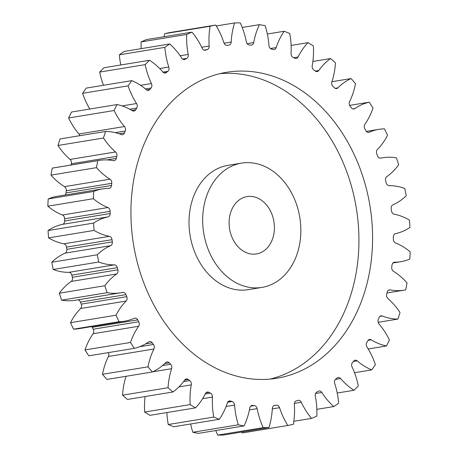 <?xml version="1.0" encoding="UTF-8"?>
<svg xmlns="http://www.w3.org/2000/svg" width="458" height="458" viewBox="0 0 458 458"><rect width="100%" height="100%" fill="white"/><g stroke="black" fill="none" stroke-linecap="round" stroke-linejoin="round"><path stroke-width="0.69" d="M267.483 286.067A62.975 48.663 80.7 0 0 299.103 213.777A62.975 48.663 80.7 0 0 241.566 163.122A62.975 48.663 80.7 0 0 236.03 164.468A62.975 48.663 80.7 0 0 204.411 236.763A62.975 48.663 80.7 0 0 261.947 287.412A62.975 48.663 80.7 0 0 267.483 286.067M261.947 287.412L248.293 289.651A62.975 48.663 -99.3 0 1 190.757 239.002A62.975 48.663 -99.3 0 1 222.376 166.706A62.975 48.663 -99.3 0 1 227.912 165.361L241.566 163.122M219.886 73.675A155.016 119.784 -99.3 0 1 355.517 203.61A155.016 119.784 -99.3 0 1 276.809 377.174A155.016 119.784 -99.3 0 1 269.974 379.104M213.05 75.604A155.016 119.784 80.7 0 0 135.219 253.56A155.016 119.784 80.7 0 0 276.844 378.239A155.016 119.784 80.7 0 0 290.464 374.93A155.016 119.784 80.7 0 0 368.295 196.98A155.016 119.784 80.7 0 0 226.67 72.295A155.016 119.784 80.7 0 0 213.05 75.604M244.498 197.203A29.066 22.459 80.7 0 0 229.905 230.574A29.066 22.459 80.7 0 0 256.463 253.95A29.066 22.459 80.7 0 0 259.016 253.331A29.066 22.459 80.7 0 0 273.609 219.966A29.066 22.459 80.7 0 0 247.051 196.585A29.066 22.459 80.7 0 0 244.498 197.203M368.18 132.396L369.28 132.213A3.681 2.845 -99.3 0 1 369.068 132.293A3.681 2.845 -99.3 0 1 368.742 132.373A3.681 2.845 -99.3 0 1 365.833 130.656A181.654 140.371 -99.3 0 0 364.803 128.79A3.681 2.845 -99.3 0 1 364.894 124.261A66.273 51.21 -99.3 0 0 372.995 108.077A203.455 157.22 80.7 0 0 369.211 102.18L349.654 105.386M352.912 108.924L354.853 108.609A3.681 2.845 -99.3 0 1 354.24 108.912A3.681 2.845 -99.3 0 1 353.92 108.993A3.681 2.845 -99.3 0 1 351.303 107.739A181.654 140.371 -99.3 0 0 350.072 106.079A3.681 2.845 -99.3 0 1 349.597 101.527A66.273 51.21 -99.3 0 0 355.505 83.711A203.455 157.22 80.7 0 0 351.097 78.564L331.941 81.707M335.147 88.325L337.89 87.873A3.681 2.845 -99.3 0 1 336.916 88.486A3.681 2.845 -99.3 0 1 336.596 88.56A3.681 2.845 -99.3 0 1 334.323 87.718A181.654 140.371 -99.3 0 0 332.914 86.299A3.681 2.845 -99.3 0 1 331.895 81.839A66.273 51.21 -99.3 0 0 335.462 62.826A203.455 157.22 80.7 0 0 330.533 58.561L312.877 61.458M315.327 71.093L318.808 70.521A3.681 2.845 -99.3 0 1 317.52 71.511A3.681 2.845 -99.3 0 1 317.194 71.585A3.681 2.845 -99.3 0 1 315.31 71.082A181.654 140.371 -99.3 0 0 313.764 69.942A3.681 2.845 -99.3 0 1 312.224 65.683A66.273 51.21 -99.3 0 0 313.358 45.943A203.455 157.22 80.7 0 0 308.028 42.663L291.099 45.439M293.67 57.702L298.072 56.981A3.681 2.845 -99.3 0 1 296.526 58.406A3.681 2.845 -99.3 0 1 296.2 58.487A3.681 2.845 -99.3 0 1 294.734 58.24A181.654 140.371 -99.3 0 0 293.086 57.41A3.681 2.845 -99.3 0 1 291.059 53.46A66.273 51.21 -99.3 0 0 289.737 33.474A203.455 157.22 80.7 0 0 284.137 31.264L267.346 34.018M270.449 48.525L276.197 47.586A3.681 2.845 -99.3 0 1 274.451 49.504A3.681 2.845 -99.3 0 1 274.124 49.584A3.681 2.845 -99.3 0 1 273.094 49.51A181.654 140.371 -99.3 0 0 271.388 49.012A3.681 2.845 -99.3 0 1 268.926 45.462A66.273 51.21 -99.3 0 0 265.182 25.734A203.455 157.22 80.7 0 0 259.451 24.64L242.225 27.463M247.114 43.647L253.715 42.56A3.681 2.845 -99.3 0 1 251.837 45.016A3.681 2.845 -99.3 0 1 251.516 45.09A3.681 2.845 -99.3 0 1 250.932 45.113A181.654 140.371 -99.3 0 0 249.209 44.953A3.681 2.845 -99.3 0 1 246.375 41.896A66.273 51.21 -99.3 0 0 240.295 22.9A203.455 157.22 80.7 0 0 234.576 22.952L216.25 25.957M224.088 43.207L231.193 42.039A3.681 2.845 -99.3 0 1 229.246 45.05A3.681 2.845 -99.3 0 1 228.926 45.13A3.681 2.845 -99.3 0 1 228.794 45.147A181.654 140.371 -99.3 0 0 227.094 45.336A3.681 2.845 -99.3 0 1 223.951 42.846A66.273 51.21 -99.3 0 0 215.689 25.053A203.455 157.22 80.7 0 0 210.119 26.249L164.611 33.715A66.273 51.21 -99.3 0 0 164.153 36.697M201.72 47.248L209.174 46.029A3.681 2.845 -99.3 0 1 207.234 49.613A3.681 2.845 -99.3 0 1 207.216 49.619L204.108 50.128M204.892 50.26L205.579 50.151A3.681 2.845 -99.3 0 1 205.568 50.151A3.681 2.845 -99.3 0 1 205.241 50.231A3.681 2.845 -99.3 0 1 202.213 48.285A66.273 51.21 -99.3 0 0 191.976 32.134A203.455 157.22 80.7 0 0 186.692 34.447L141.178 41.913A66.273 51.21 -99.3 0 0 141.156 48.657M183.658 59.529L185.209 59.271A3.681 2.845 -99.3 0 1 184.78 59.466A3.681 2.845 -99.3 0 1 184.454 59.54A3.681 2.845 -99.3 0 1 181.7 58.08A66.273 51.21 -99.3 0 0 169.729 43.968A203.455 157.22 80.7 0 0 164.869 47.346L119.355 54.811A66.273 51.21 -99.3 0 0 120.78 64.984M164.096 72.874L166.472 72.484A3.681 2.845 -99.3 0 1 165.664 72.942A3.681 2.845 -99.3 0 1 165.344 73.022A3.681 2.845 -99.3 0 1 162.905 71.992A66.273 51.21 -99.3 0 0 149.503 60.273A203.455 157.22 80.7 0 0 145.18 64.624L99.667 72.089A66.273 51.21 -99.3 0 0 103.485 85.28M146.697 89.974L149.84 89.459A3.681 2.845 -99.3 0 1 148.695 90.26A3.681 2.845 -99.3 0 1 148.369 90.341A3.681 2.845 -99.3 0 1 146.302 89.682A66.273 51.21 -99.3 0 0 131.801 80.637A203.455 157.22 80.7 0 0 128.12 85.858L82.606 93.317A66.273 51.21 -99.3 0 0 89.802 109.027M131.812 110.418L135.717 109.777A3.681 2.845 -99.3 0 1 134.28 110.991A3.681 2.845 -99.3 0 1 133.959 111.071A3.681 2.845 -99.3 0 1 132.293 110.71A66.273 51.21 -99.3 0 0 117.048 104.561A203.455 157.22 80.7 0 0 114.105 110.521L68.591 117.987A66.273 51.21 -99.3 0 0 78.971 133.994L124.484 126.528A66.273 51.21 -99.3 0 1 114.105 110.521M119.183 133.799L124.45 132.934A3.681 2.845 -99.3 0 1 122.784 134.623A3.681 2.845 -99.3 0 1 122.463 134.698A3.681 2.845 -99.3 0 1 121.227 134.555A66.273 51.21 -99.3 0 0 105.609 131.457A203.455 157.22 80.7 0 0 103.474 138.013L57.96 145.478A66.273 51.21 -99.3 0 0 70.051 159.418L115.559 151.953A66.273 51.21 -99.3 0 1 103.474 138.013M106.926 159.911L116.315 158.371A3.681 2.845 -99.3 0 1 114.489 160.569A3.681 2.845 -99.3 0 1 114.168 160.649A3.681 2.845 -99.3 0 1 113.378 160.638A66.273 51.21 -99.3 0 0 99.157 160.415L53.643 167.874A66.273 51.21 -99.3 0 0 52.258 168.132A203.455 157.22 80.7 0 0 50.981 175.116A66.273 51.21 -99.3 0 0 64.481 186.646L109.994 179.181A66.273 51.21 -99.3 0 1 96.495 167.651L50.981 175.116M65.088 195.016A3.681 2.845 80.7 0 0 66.004 192.921L111.517 185.456A3.681 2.845 -99.3 0 1 109.594 188.204A3.681 2.845 -99.3 0 1 109.273 188.278A3.681 2.845 -99.3 0 1 108.93 188.312A66.273 51.21 -99.3 0 0 102.821 188.833L57.307 196.293A66.273 51.21 -99.3 0 0 51.485 197.707A66.273 51.21 -99.3 0 0 48.21 198.927A203.455 157.22 80.7 0 0 47.832 206.174A66.273 51.21 -99.3 0 0 62.403 215.008L107.916 207.543A66.273 51.21 -99.3 0 1 93.34 198.709L47.832 206.174M64.658 220.979L110.172 213.52A3.681 2.845 -99.3 0 1 108.22 216.834A3.681 2.845 -99.3 0 1 108.002 216.892L62.488 224.357A3.681 2.845 80.7 0 0 62.706 224.3A3.681 2.845 80.7 0 0 64.658 220.979A181.654 140.371 -99.3 0 1 64.641 218.787A3.681 2.845 80.7 0 0 62.403 215.008M369.28 132.213A66.273 51.21 -99.3 0 1 373.115 130.753A66.273 51.21 -99.3 0 1 378.938 129.339A66.273 51.21 -99.3 0 1 384.439 128.824A203.455 157.22 80.7 0 1 387.497 135.333A66.273 51.21 -99.3 0 1 377.398 149.48A3.681 2.845 -99.3 0 0 376.751 153.877A181.654 140.371 -99.3 0 1 377.552 155.909A3.681 2.845 -99.3 0 0 380.701 158.136A3.681 2.845 -99.3 0 0 380.81 158.113A66.273 51.21 -99.3 0 1 382.796 157.735A66.273 51.21 -99.3 0 1 396.399 157.844A203.455 157.22 80.7 0 1 398.66 164.8A66.273 51.21 -99.3 0 1 386.81 176.57A3.681 2.845 -99.3 0 0 385.625 180.721A181.654 140.371 -99.3 0 1 386.174 182.862A3.681 2.845 -99.3 0 0 389.163 185.662A66.273 51.21 -99.3 0 1 404.792 188.524A203.455 157.22 80.7 0 1 406.2 195.761A66.273 51.21 -99.3 0 1 392.901 204.858A3.681 2.845 -99.3 0 0 391.201 208.665A181.654 140.371 -99.3 0 1 391.487 210.863A3.681 2.845 -99.3 0 0 394.132 214.189A66.273 51.21 -99.3 0 1 409.423 220.115A203.455 157.22 80.7 0 1 409.944 227.443A66.273 51.21 -99.3 0 1 395.512 233.643A3.681 2.845 -99.3 0 0 393.342 237.021A181.654 140.371 -99.3 0 1 393.359 239.213A3.681 2.845 -99.3 0 0 395.598 242.992A66.273 51.21 -99.3 0 1 410.168 251.826A203.455 157.22 80.7 0 1 409.79 259.073A66.273 51.21 -99.3 0 1 400.693 261.707A66.273 51.21 -99.3 0 1 394.584 262.228L393.914 262.337M354.853 108.609A66.273 51.21 -99.3 0 1 365.868 103.107A66.273 51.21 -99.3 0 1 369.211 102.18M205.579 50.151A181.654 140.371 -99.3 0 1 206.398 49.882A181.654 140.371 -99.3 0 1 207.216 49.619M48.21 198.927L93.724 191.461A66.273 51.21 -99.3 0 1 96.999 190.247A66.273 51.21 -99.3 0 1 102.821 188.833M62.488 224.357A66.273 51.21 -99.3 0 0 58.55 225.416A66.273 51.21 -99.3 0 0 48.056 230.557L93.569 223.092A66.273 51.21 -99.3 0 1 104.063 217.951A66.273 51.21 -99.3 0 1 108.002 216.892M273.981 405.599L276.42 405.198A3.681 2.845 -99.3 0 1 279.563 407.694A66.273 51.21 -99.3 0 0 287.824 425.482L242.311 432.947A66.273 51.21 -99.3 0 1 241.75 432.043M263.218 427.635L217.705 435.1A203.455 157.22 80.7 0 0 223.424 435.048L268.938 427.583A203.455 157.22 80.7 0 1 263.218 427.635A66.273 51.21 -99.3 0 1 257.138 408.639L249.421 409.904M217.705 435.1A66.273 51.21 -99.3 0 1 215.775 430.537M238.332 424.806L192.818 432.266A203.455 157.22 80.7 0 0 198.549 433.36L244.062 425.9A203.455 157.22 80.7 0 1 238.332 424.806A66.273 51.21 -99.3 0 1 234.588 405.072L226.069 406.469M192.818 432.266A66.273 51.21 -99.3 0 1 190.654 423.982M213.777 417.061L168.263 424.526A203.455 157.22 80.7 0 0 173.863 426.736L219.376 419.276A203.455 157.22 80.7 0 1 213.777 417.061A66.273 51.21 -99.3 0 1 212.455 397.075L202.602 398.695M168.263 424.526A66.273 51.21 -99.3 0 1 166.901 412.561M190.156 404.591L144.642 412.057A203.455 157.22 80.7 0 0 149.972 415.337L195.486 407.872A203.455 157.22 80.7 0 1 190.156 404.591A66.273 51.21 -99.3 0 1 191.289 384.852L178.981 386.873M144.642 412.057A66.273 51.21 -99.3 0 1 145.123 396.542M168.052 387.708L122.538 395.174A203.455 157.22 80.7 0 0 127.467 399.439L172.981 391.974A203.455 157.22 80.7 0 1 168.052 387.708A66.273 51.21 -99.3 0 1 171.613 368.696L152.846 371.776M122.538 395.174A66.273 51.21 -99.3 0 1 126.059 376.293M148.008 366.829L102.495 374.289A203.455 157.22 80.7 0 0 106.903 379.436L152.417 371.97A203.455 157.22 80.7 0 1 148.008 366.829A66.273 51.21 -99.3 0 1 153.911 349.007L108.403 356.473A3.681 2.845 80.7 0 0 108.346 352.614M102.495 374.289A66.273 51.21 -99.3 0 1 108.403 356.473M130.519 342.458L85.005 349.923A203.455 157.22 80.7 0 0 88.789 355.82L134.303 348.355A203.455 157.22 80.7 0 1 130.519 342.458A66.273 51.21 -99.3 0 1 138.619 326.273L93.106 333.739A3.681 2.845 80.7 0 0 93.197 329.21A181.654 140.371 -99.3 0 1 92.167 327.344A3.681 2.845 80.7 0 0 91.646 326.6M85.005 349.923A66.273 51.21 -99.3 0 1 93.106 333.739M93.197 329.21L138.711 321.745A181.654 140.371 -99.3 0 1 137.681 319.879A3.681 2.845 -99.3 0 0 134.772 318.161A3.681 2.845 -99.3 0 0 134.234 318.321A66.273 51.21 -99.3 0 1 124.576 321.201L79.062 328.661A66.273 51.21 -99.3 0 1 73.561 329.176A203.455 157.22 80.7 0 1 70.503 322.667A66.273 51.21 -99.3 0 1 80.602 308.52A3.681 2.845 80.7 0 0 81.249 304.123A181.654 140.371 -99.3 0 1 80.448 302.091A3.681 2.845 80.7 0 0 77.791 299.841M81.249 304.123L126.763 296.658A181.654 140.371 -99.3 0 1 125.961 294.631A3.681 2.845 -99.3 0 0 122.813 292.404A3.681 2.845 -99.3 0 0 122.704 292.422A66.273 51.21 -99.3 0 1 120.717 292.799L75.204 300.265A66.273 51.21 -99.3 0 1 61.601 300.156A203.455 157.22 80.7 0 1 59.34 293.2A66.273 51.21 -99.3 0 1 71.19 281.43A3.681 2.845 80.7 0 0 72.375 277.279A181.654 140.371 -99.3 0 1 71.826 275.138A3.681 2.845 80.7 0 0 68.837 272.338A66.273 51.21 -99.3 0 1 53.208 269.476A203.455 157.22 80.7 0 1 51.8 262.239A66.273 51.21 -99.3 0 1 65.099 253.142A3.681 2.845 80.7 0 0 66.799 249.335A181.654 140.371 -99.3 0 1 66.513 247.137A3.681 2.845 80.7 0 0 63.868 243.811A66.273 51.21 -99.3 0 1 48.577 237.885A203.455 157.22 80.7 0 1 48.056 230.557M66.004 192.921A181.654 140.371 -99.3 0 1 66.255 190.774A3.681 2.845 80.7 0 0 64.481 186.646M71.001 165.029A181.654 140.371 -99.3 0 1 71.316 163.798A3.681 2.845 80.7 0 0 70.051 159.418M105.609 131.457L60.095 138.923A203.455 157.22 80.7 0 0 57.96 145.478M79.841 135.683A3.681 2.845 80.7 0 0 78.971 133.994M117.048 104.561L71.534 112.027A203.455 157.22 80.7 0 0 68.591 117.987M131.801 80.637L86.287 88.096A203.455 157.22 80.7 0 0 82.606 93.317M149.503 60.273L103.995 67.732A203.455 157.22 80.7 0 0 99.667 72.089M169.729 43.968L124.215 51.433A203.455 157.22 80.7 0 0 119.355 54.811M191.976 32.134L146.463 39.594A203.455 157.22 80.7 0 0 141.178 41.913M215.689 25.053L170.176 32.518A203.455 157.22 80.7 0 0 164.611 33.715M337.89 87.873A66.273 51.21 -99.3 0 1 351.097 78.564M318.808 70.521A66.273 51.21 -99.3 0 1 330.533 58.561M298.072 56.981A66.273 51.21 -99.3 0 1 308.028 42.663M276.197 47.586A66.273 51.21 -99.3 0 1 284.137 31.264M253.715 42.56A66.273 51.21 -99.3 0 1 259.451 24.64M231.193 42.039A66.273 51.21 -99.3 0 1 234.576 22.952M209.174 46.029A66.273 51.21 -99.3 0 1 210.119 26.249M180.143 55.75L188.204 54.428A66.273 51.21 -99.3 0 1 186.692 34.447M188.204 54.428A3.681 2.845 -99.3 0 1 186.738 58.412L182.645 59.088M185.209 59.271A181.654 140.371 -99.3 0 1 186.738 58.412M159.716 68.528L168.796 67.04A66.273 51.21 -99.3 0 1 164.869 47.346M168.796 67.04A3.681 2.845 -99.3 0 1 167.857 71.322L163.014 72.112M166.472 72.484A181.654 140.371 -99.3 0 1 167.857 71.322M140.583 85.325L151.432 83.545A66.273 51.21 -99.3 0 1 145.18 64.624M151.432 83.545A3.681 2.845 -99.3 0 1 151.048 88.016L145.426 88.938M149.84 89.459A181.654 140.371 -99.3 0 1 151.048 88.016M122.08 105.907L136.541 103.537A66.273 51.21 -99.3 0 1 128.12 85.858M136.541 103.537A3.681 2.845 -99.3 0 1 136.713 108.088L129.74 109.233M135.717 109.777A181.654 140.371 -99.3 0 1 136.713 108.088M124.484 126.528A3.681 2.845 -99.3 0 1 125.211 131.051L115.336 132.671M124.45 132.934A181.654 140.371 -99.3 0 1 125.211 131.051M115.559 151.953A3.681 2.845 -99.3 0 1 116.83 156.333L71.316 163.798M116.315 158.371A181.654 140.371 -99.3 0 1 116.83 156.333M96.495 167.651A203.455 157.22 80.7 0 1 97.772 160.666A66.273 51.21 -99.3 0 1 99.157 160.415M109.994 179.181A3.681 2.845 -99.3 0 1 111.769 183.309L66.255 190.774M111.517 185.456A181.654 140.371 -99.3 0 1 111.769 183.309M93.724 191.461A203.455 157.22 80.7 0 0 93.34 198.709M107.916 207.543A3.681 2.845 -99.3 0 1 110.149 211.321L64.641 218.787M110.172 213.52A181.654 140.371 -99.3 0 1 110.149 211.321M93.569 223.092A203.455 157.22 80.7 0 0 94.09 230.426L48.577 237.885M63.868 243.811L109.382 236.345A66.273 51.21 -99.3 0 1 94.09 230.426M109.382 236.345A3.681 2.845 -99.3 0 1 112.021 239.677L66.513 247.137M66.799 249.335L112.313 241.87A181.654 140.371 -99.3 0 1 112.021 239.677M112.313 241.87A3.681 2.845 -99.3 0 1 110.613 245.683L65.099 253.142M68.837 272.338L114.351 264.873A66.273 51.21 -99.3 0 1 98.716 262.01A203.455 157.22 80.7 0 1 97.314 254.78A66.273 51.21 -99.3 0 1 110.613 245.683M114.351 264.873A3.681 2.845 -99.3 0 1 117.334 267.672L71.826 275.138M72.375 277.279L117.889 269.814A181.654 140.371 -99.3 0 1 117.334 267.672M117.889 269.814A3.681 2.845 -99.3 0 1 116.704 273.97L71.19 281.43M120.717 292.799A66.273 51.21 -99.3 0 1 107.115 292.691A203.455 157.22 80.7 0 1 104.853 285.735A66.273 51.21 -99.3 0 1 116.704 273.97M126.763 296.658A3.681 2.845 -99.3 0 1 126.116 301.055L80.602 308.52M124.576 321.201A66.273 51.21 -99.3 0 1 119.074 321.711A203.455 157.22 80.7 0 1 116.017 315.201A66.273 51.21 -99.3 0 1 126.116 301.055M138.711 321.745A3.681 2.845 -99.3 0 1 138.619 326.273M139.656 346.723L153.441 344.462A181.654 140.371 -99.3 0 1 152.211 342.796A3.681 2.845 -99.3 0 0 149.594 341.542A3.681 2.845 -99.3 0 0 148.661 341.931A66.273 51.21 -99.3 0 1 134.303 348.355M153.441 344.462A3.681 2.845 -99.3 0 1 153.911 349.007M162.476 365.57L170.599 364.236A181.654 140.371 -99.3 0 1 169.191 362.822A3.681 2.845 -99.3 0 0 166.918 361.975A3.681 2.845 -99.3 0 0 165.624 362.662A66.273 51.21 -99.3 0 1 152.417 371.97M170.599 364.236A3.681 2.845 -99.3 0 1 171.613 368.696M183.544 381.611L189.749 380.592A181.654 140.371 -99.3 0 1 188.204 379.459A3.681 2.845 -99.3 0 0 186.32 378.949A3.681 2.845 -99.3 0 0 184.706 380.014A66.273 51.21 -99.3 0 1 172.981 391.974M189.749 380.592A3.681 2.845 -99.3 0 1 191.289 384.852M205.236 393.977L210.428 393.124A181.654 140.371 -99.3 0 1 208.779 392.3A3.681 2.845 -99.3 0 0 207.314 392.048A3.681 2.845 -99.3 0 0 205.442 393.554A66.273 51.21 -99.3 0 1 195.486 407.872M210.428 393.124A3.681 2.845 -99.3 0 1 212.455 397.075M227.626 402.261L232.126 401.523A181.654 140.371 -99.3 0 1 230.414 401.025A3.681 2.845 -99.3 0 0 229.389 400.956A3.681 2.845 -99.3 0 0 227.317 402.954A66.273 51.21 -99.3 0 1 219.376 419.276M232.126 401.523A3.681 2.845 -99.3 0 1 234.588 405.072M250.658 406.177L254.304 405.582A181.654 140.371 -99.3 0 1 252.581 405.427A3.681 2.845 -99.3 0 0 251.997 405.445A3.681 2.845 -99.3 0 0 249.799 407.975A66.273 51.21 -99.3 0 1 244.062 425.9M254.304 405.582A3.681 2.845 -99.3 0 1 257.138 408.639M276.42 405.198A181.654 140.371 -99.3 0 1 274.72 405.387A3.681 2.845 -99.3 0 0 274.588 405.404A3.681 2.845 -99.3 0 0 272.321 408.496A66.273 51.21 -99.3 0 1 268.938 427.583M287.824 425.482A203.455 157.22 80.7 0 0 293.389 424.285A66.273 51.21 -99.3 0 0 294.339 404.506A3.681 2.845 -99.3 0 1 296.297 400.916A181.654 140.371 -99.3 0 0 297.929 400.389A3.681 2.845 -99.3 0 1 298.272 400.303A3.681 2.845 -99.3 0 1 301.301 402.256L294.397 403.384M394.584 262.228A3.681 2.845 -99.3 0 0 394.241 262.257A3.681 2.845 -99.3 0 0 391.996 265.079A181.654 140.371 -99.3 0 1 391.745 267.226A3.681 2.845 -99.3 0 0 393.519 271.354A66.273 51.21 -99.3 0 1 407.019 282.884A203.455 157.22 80.7 0 1 405.742 289.868A66.273 51.21 -99.3 0 1 404.357 290.126A66.273 51.21 -99.3 0 1 390.136 289.897A3.681 2.845 -99.3 0 0 389.346 289.885A3.681 2.845 -99.3 0 0 387.199 292.164A181.654 140.371 -99.3 0 1 386.684 294.202A3.681 2.845 -99.3 0 0 387.949 298.582A66.273 51.21 -99.3 0 1 400.04 312.522A203.455 157.22 80.7 0 1 397.905 319.077A66.273 51.21 -99.3 0 1 382.287 315.98A3.681 2.845 -99.3 0 0 381.05 315.837A3.681 2.845 -99.3 0 0 379.064 317.6A181.654 140.371 -99.3 0 1 378.302 319.484A3.681 2.845 -99.3 0 0 379.029 324.006A66.273 51.21 -99.3 0 1 389.409 340.013A203.455 157.22 80.7 0 1 386.466 345.973A66.273 51.21 -99.3 0 1 371.22 339.83A3.681 2.845 -99.3 0 0 369.554 339.47A3.681 2.845 -99.3 0 0 367.797 340.758A181.654 140.371 -99.3 0 1 366.801 342.447A3.681 2.845 -99.3 0 0 366.973 346.998A66.273 51.21 -99.3 0 1 375.394 364.683A203.455 157.22 80.7 0 1 371.713 369.904A66.273 51.21 -99.3 0 1 357.211 360.852A3.681 2.845 -99.3 0 0 355.145 360.2A3.681 2.845 -99.3 0 0 353.673 361.076A181.654 140.371 -99.3 0 1 352.465 362.518A3.681 2.845 -99.3 0 0 352.082 366.995A66.273 51.21 -99.3 0 1 358.333 385.911A203.455 157.22 80.7 0 1 354.005 390.268A66.273 51.21 -99.3 0 1 340.609 378.543A3.681 2.845 -99.3 0 0 338.17 377.518A3.681 2.845 -99.3 0 0 337.036 378.05A181.654 140.371 -99.3 0 1 335.657 379.218A3.681 2.845 -99.3 0 0 334.718 383.495A66.273 51.21 -99.3 0 1 338.645 403.189A203.455 157.22 80.7 0 1 333.785 406.567A66.273 51.21 -99.3 0 1 321.814 392.454A3.681 2.845 -99.3 0 0 319.06 390.995A3.681 2.845 -99.3 0 0 318.304 391.264A181.654 140.371 -99.3 0 1 316.776 392.122A3.681 2.845 -99.3 0 0 315.31 396.107A66.273 51.21 -99.3 0 1 316.822 416.087A203.455 157.22 80.7 0 1 311.537 418.406A66.273 51.21 -99.3 0 1 301.301 402.256M97.772 160.666L52.258 168.132M97.314 254.78L51.8 262.239M98.716 262.01L53.208 269.476M104.853 285.735L59.34 293.2M107.115 292.691L61.601 300.156M116.017 315.201L70.503 322.667M119.074 321.711L73.561 329.176M311.537 418.406L293.847 421.303M333.785 406.567L316.844 409.343M354.005 390.268L337.22 393.016M371.713 369.904L354.515 372.72M386.466 345.973L368.198 348.973M397.905 319.077L378.159 322.317M390.136 289.897L388.602 290.149M382.287 315.98L379.928 316.369M371.22 339.83L368.089 340.34M357.211 360.852L353.33 361.488M340.609 378.543L335.468 379.384M321.814 392.454L315.579 393.479M279.563 407.694L272.298 408.885M252.581 405.427L251.442 405.611M230.414 401.025L228.439 401.351M208.779 392.3L206.003 392.752M188.204 379.459L184.694 380.031M169.191 362.822L164.72 363.555M152.211 342.796L145.592 343.884M137.681 319.879L92.167 327.344M125.961 294.631L80.448 302.091M400.693 261.707L392.912 262.984M404.357 290.126L386.999 292.971M378.938 129.339L366.354 131.4M382.796 157.735L380.209 158.159"/></g></svg>
